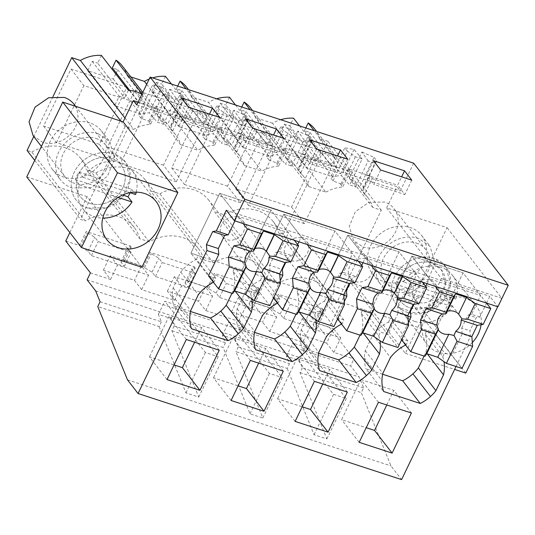 <?xml version="1.0" encoding="UTF-8"?>
<svg xmlns="http://www.w3.org/2000/svg" width="535" height="535" viewBox="0 0 535 535"><rect width="100%" height="100%" fill="white"/><g stroke="black" fill="none" stroke-linecap="round" stroke-linejoin="round"><path stroke-width="0.4" stroke-dasharray="2.67 2.01" d="M141.862 267.286L87.138 196.639L69.851 232.558M149.232 241.827L95.852 172.925L86.376 169.829L139.749 238.73L149.232 241.827A41.63 35.725 142.2 0 1 198.284 248.394L144.911 179.492A41.63 35.725 -37.8 0 1 150.422 190.754L203.802 259.656A41.63 35.725 142.2 0 0 198.284 248.394M203.802 259.656L213.278 262.752A41.63 35.725 142.2 0 1 262.337 269.319L208.958 200.418A41.63 35.725 -37.8 0 1 214.475 211.673L267.848 280.574A41.63 35.725 142.2 0 0 262.337 269.319M267.848 280.574L277.331 283.67L223.951 214.769L214.475 211.673M138.104 102.125L158.072 108.645L156.046 106.03L178.008 113.206L180.034 115.821L222.125 129.57L220.099 126.956L242.054 134.124L244.087 136.746L286.171 150.489L284.145 147.874L304.897 154.648L306.107 155.05L308.133 157.664L350.224 171.414L348.198 168.799L370.153 175.968L372.186 178.583L364.656 194.232A35.705 30.642 142.2 0 1 367.953 197.763A35.705 30.642 142.2 0 1 372.681 207.406L381.308 210.228L336.635 303.044L331.901 301.499A41.63 35.725 142.2 0 0 326.383 290.237A41.63 35.725 142.2 0 0 277.331 283.67M372.186 178.583L396.89 186.655L386.658 207.908L447.046 227.636L411.047 302.442L350.659 282.714L329.279 327.132L353.943 358.965L350.606 365.9L359.172 376.954L363.586 387.855L361.299 392.623L390.998 465.925L401.591 479.601M65.765 241.051L79.488 245.538L86.242 231.508L130.159 245.859L123.411 259.883L135.301 263.768L143.54 266.457L150.288 252.433L194.212 266.778L187.457 280.801L207.587 287.382L214.341 273.352L258.258 287.696L251.51 301.727L271.64 308.3L278.387 294.277L322.311 308.621L315.556 322.645L329.279 327.132M26.75 176.911L87.138 196.639M158.072 108.645L150.549 124.294A35.705 30.642 142.2 0 0 133.737 129.363L124.969 118.041M120.89 121.097L125.11 126.541L133.737 129.363M125.11 126.541L80.437 219.363L85.179 220.908L31.806 152.007L27.064 150.455M139.749 238.73A41.63 35.725 142.2 0 0 134.238 227.475A41.63 35.725 142.2 0 0 85.179 220.908M383.976 281.691A31.15 26.73 142.2 0 0 419.239 270.008A31.15 26.73 142.2 0 0 421.647 235.5A31.15 26.73 142.2 0 0 410.071 227.462A31.15 26.73 142.2 0 0 374.808 239.145A31.15 26.73 142.2 0 0 372.393 273.652A31.15 26.73 142.2 0 0 383.976 281.691M89.826 122.856A31.15 26.73 142.2 0 0 54.557 134.539A31.15 26.73 142.2 0 0 52.149 169.047A31.15 26.73 142.2 0 0 63.725 177.085A31.15 26.73 142.2 0 0 98.995 165.402A31.15 26.73 142.2 0 0 101.403 130.894A31.15 26.73 142.2 0 0 89.826 122.856M90.422 272.89L110.551 279.464L103.355 270.168L134.466 280.333L141.661 289.622L174.604 300.382L167.401 291.093L198.512 301.252L205.714 310.547L238.65 321.308L231.454 312.012L262.565 322.17L269.76 331.466L302.703 342.226L309.631 327.828L340.741 337.986L333.546 328.697L326.611 343.095L333.813 352.391L353.943 358.965M123.411 259.883L124.421 261.194L120.957 262.016L124.334 266.376L91.398 255.616L88.021 251.256L80.504 246.842L79.488 245.538M187.457 280.801L188.474 282.112L185.01 282.935L188.387 287.295L155.444 276.535L152.067 272.175L144.55 267.767L143.54 266.457M251.51 301.727L252.52 303.031L249.056 303.853L252.433 308.22L219.497 297.46L216.12 293.1L208.603 288.686L207.587 287.382M315.556 322.645L316.573 323.956L313.109 324.778L316.486 329.139L283.543 318.378L280.166 314.018L272.649 309.611L271.64 308.3M302.703 342.226L295.501 332.93L326.611 343.095M110.551 279.464L117.486 265.066L148.596 275.224L141.394 265.928L134.466 280.333M141.661 289.622L148.596 275.224M174.604 300.382L181.532 285.984L212.642 296.149L205.447 286.854L198.512 301.252M205.714 310.547L212.642 296.149M238.65 321.308L245.585 306.909L276.695 317.068L269.493 307.772L262.565 322.17M269.76 331.466L276.695 317.068M333.813 352.391L340.741 337.986M87.085 279.818L350.606 365.9M95.651 290.879L359.172 376.954M363.586 387.855L302.282 367.833L299.279 360.416L286.472 356.236L289.475 363.646L287.181 368.414L235.942 351.676L262.819 418.009L282.273 377.59L241.573 326.317L228.766 322.13L269.459 373.403L282.273 377.59M100.072 301.78L161.376 321.802L158.373 314.393L171.18 318.572L174.183 325.989L225.422 342.728L222.42 335.311L230.652 338L235.233 339.498L238.236 346.914L289.475 363.646M161.376 321.802L159.082 326.571L97.778 306.542M174.183 325.989L171.889 330.75L198.766 397.084L185.959 392.904L159.082 326.571M171.889 330.75L223.128 347.489L250.005 413.822L262.819 418.009M302.282 367.833L299.995 372.594L326.865 438.927L314.058 434.748L287.181 368.414M299.995 372.594L361.299 392.623M127.477 379.843L390.998 465.925M360.048 335.137L361.907 331.259A38.941 33.411 142.2 0 0 361.118 313.102L378.686 335.779L380.485 332.041L387.808 334.428L398.127 312.982L407.83 316.152M378.686 335.779A38.941 33.411 -37.8 0 1 379.944 340.721M341.531 324.103A38.941 33.411 -37.8 0 1 342.086 323.822L343.885 320.084L336.568 317.69L344.293 301.633M295.995 314.212L297.861 310.34A38.941 33.411 142.2 0 0 297.072 292.184L314.64 314.854L316.439 311.116L323.755 313.51L334.081 292.063L343.784 295.233M314.64 314.854A38.941 33.411 -37.8 0 1 315.891 319.803M277.484 303.178A38.941 33.411 -37.8 0 1 278.039 302.904L279.838 299.165L272.516 296.771L280.246 280.714M231.949 293.294L233.808 289.422A38.941 33.411 142.2 0 0 233.019 271.258L250.587 293.936L252.386 290.197L259.709 292.585L270.028 271.138L279.731 274.308M250.587 293.936A38.941 33.411 -37.8 0 1 251.845 298.878M213.432 282.259A38.941 33.411 -37.8 0 1 213.987 281.978L215.786 278.24L208.469 275.853L190.901 253.175L219.704 193.329L190.901 253.175L242.141 269.907L270.944 210.068L219.704 193.329L237.266 216.006L234.918 220.895M456.027 366.488L470.412 336.595L469.944 330.737L476.244 317.65L479.828 317.028L486.536 303.098M424.094 356.056L425.96 352.184A38.941 33.411 142.2 0 0 425.171 334.021L442.739 356.698L444.538 352.96L451.854 355.354L462.18 333.907L470.412 336.595M442.739 356.698A38.941 33.411 -37.8 0 1 443.99 361.647M405.583 345.021A38.941 33.411 -37.8 0 1 406.139 344.747L407.938 341.002L400.615 338.615L408.345 322.558M297.654 244.548L292.257 255.757L279.444 251.57L288.505 232.745L237.266 216.006M298.965 241.813L301.319 236.925L283.751 214.247L254.954 274.094L283.751 214.247L334.99 230.986L283.751 214.247L307.184 244.495M361.7 265.467L356.303 276.675L343.497 272.496L352.558 253.664L301.319 236.925M363.018 262.732L365.365 257.85L347.803 235.173L319 295.012L347.803 235.173L399.043 251.911L347.803 235.173L371.23 265.42M425.753 286.392L420.356 297.6L407.543 293.414L416.604 274.589L365.365 257.85M427.064 283.657L429.418 278.768L411.85 256.091L383.053 315.938L411.85 256.091L463.089 272.83L411.85 256.091L435.283 286.339M479.828 317.028L471.596 314.333L480.657 295.507L429.418 278.768M486.542 303.084L489.792 296.33L497.898 306.796M226.272 210.248L489.792 296.33M413.662 163.182L400.267 191.015L396.89 186.655M136.746 104.94L400.267 191.015M95.852 172.925A41.63 35.725 -37.8 0 1 144.911 179.492M213.278 262.752L159.905 193.851L150.422 190.754M159.905 193.851A41.63 35.725 -37.8 0 1 208.958 200.418M331.901 301.499L278.521 232.591L283.262 234.143L336.635 303.044M223.951 214.769A41.63 35.725 -37.8 0 1 273.01 221.336A41.63 35.725 -37.8 0 1 278.521 232.591M381.308 210.228L327.935 141.327L283.262 234.143M327.935 141.327L319.308 138.505L372.681 207.406M314.58 128.861A35.705 30.642 -37.8 0 1 319.308 138.505M299.546 125.906L320.572 153.05A35.705 30.642 -37.8 0 1 335.218 157.838L314.185 130.687M250.527 107.936A35.705 30.642 -37.8 0 1 255.255 117.586L308.628 186.488L319.087 189.905L325.889 192.125L272.516 123.224A35.705 30.642 -37.8 0 1 280.628 119.726M325.889 192.125A35.705 30.642 -37.8 0 1 342.694 187.056L340.668 184.441A35.705 30.642 -37.8 0 1 342.099 184.388L333.051 180.957L330.443 177.593L338.187 175.788L341.43 175.654L349.569 185.097A35.705 30.642 -37.8 0 1 355.601 187.069L349.302 178.229L352.826 180.576L359.721 187.156L362.329 190.52L361.633 190.768A35.705 30.642 -37.8 0 1 362.63 191.61L364.656 194.232M370.153 175.968L362.63 191.61M386.658 207.908L441.382 278.554L405.383 353.361L350.659 282.714M441.382 278.554L501.776 298.283L447.046 227.636M501.776 298.283L497.71 306.729M465.771 373.089L411.047 302.442M405.383 353.361L454.603 369.438M316.573 323.956L323.321 309.925L319.856 310.755L323.234 315.115L290.298 304.355L286.921 299.995L279.404 295.581L278.387 294.277M322.311 308.621L323.321 309.925M272.649 309.611L279.404 295.581M252.52 303.031L259.274 289.007L255.81 289.83L259.187 294.19L226.245 283.43L222.868 279.069L215.351 274.662L214.341 273.352M258.258 287.696L259.274 289.007M208.603 288.686L215.351 274.662M188.474 282.112L195.221 268.088L191.757 268.911L195.135 273.271L162.199 262.511L158.821 258.151L151.305 253.737L150.288 252.433M194.212 266.778L195.221 268.088M144.55 267.767L151.305 253.737M124.421 261.194L131.175 247.163L127.711 247.986L131.088 252.346L98.146 241.586L94.769 237.226L87.252 232.819L86.242 231.508M130.159 245.859L131.175 247.163M80.504 246.842L87.252 232.819M150.549 124.294L148.516 121.672A35.705 30.642 -37.8 0 1 149.947 121.619L140.899 118.195L138.297 114.831L146.042 113.025L149.285 112.892L157.417 122.334A35.705 30.642 -37.8 0 1 163.449 124.301L157.15 115.46L160.681 117.807L167.575 124.394L170.177 127.758L169.481 128.005A35.705 30.642 -37.8 0 1 170.478 128.848L172.504 131.463A35.705 30.642 -37.8 0 1 175.801 135.001A35.705 30.642 -37.8 0 1 180.529 144.644L127.156 75.743L130.834 76.94M156.046 106.03L148.516 121.672M122.428 66.093A35.705 30.642 -37.8 0 1 127.156 75.743M141.862 94.32A35.705 30.642 -37.8 0 1 143.066 95.069L142.096 93.826M52.958 96.654L33.765 136.539M34.721 160.346L80.437 219.363M31.806 152.007A41.63 35.725 -37.8 0 1 80.859 158.574A41.63 35.725 -37.8 0 1 86.376 169.829M392.416 292.598L411.241 292.27L427.686 280.908L434.968 263.187L430.087 246.408L418.517 238.363A31.15 26.73 142.2 0 0 383.247 250.046A31.15 26.73 142.2 0 0 380.84 284.553A31.15 26.73 142.2 0 0 392.416 292.598M98.273 133.757A31.15 26.73 142.2 0 0 63.003 145.44A31.15 26.73 142.2 0 0 60.595 179.947A31.15 26.73 142.2 0 0 72.171 187.992L90.99 187.665L107.441 176.303L114.724 158.581L109.842 141.802L98.273 133.757M231.454 312.012L238.383 297.614L269.493 307.772M238.383 297.614L245.585 306.909M167.401 291.093L174.336 276.689L205.447 286.854M174.336 276.689L181.532 285.984M103.355 270.168L110.284 255.77L141.394 265.928M110.284 255.77L117.486 265.066M88.021 251.256L94.769 237.226M91.398 255.616L98.146 241.586M124.334 266.376L131.088 252.346M120.957 262.016L127.711 247.986M152.067 272.175L158.821 258.151M155.444 276.535L162.199 262.511M188.387 287.295L195.135 273.271M185.01 282.935L191.757 268.911M216.12 293.1L222.868 279.069M219.497 297.46L226.245 283.43M252.433 308.22L259.187 294.19M249.056 303.853L255.81 289.83M280.166 314.018L286.921 299.995M283.543 318.378L290.298 304.355M316.486 329.139L323.234 315.115M313.109 324.778L319.856 310.755M295.501 332.93L302.435 318.532L333.546 328.697M302.435 318.532L309.631 327.828M299.279 360.416L305.625 347.235L292.812 343.049L333.512 394.328L346.319 398.508L305.625 347.235M286.472 356.236L292.812 343.049M314.058 434.748L333.512 394.328M238.236 346.914L235.942 351.676M235.233 339.498L241.573 326.317M222.42 335.311L228.766 322.13M225.422 342.728L223.128 347.489M250.005 413.822L269.459 373.403M198.766 397.084L218.22 356.664L177.526 305.391L164.713 301.205L205.413 352.485L218.22 356.664M171.18 318.572L177.526 305.391M158.373 314.393L164.713 301.205M185.959 392.904L205.413 352.485M326.865 438.927L346.319 398.508M398.127 312.982L397.659 307.13L409.964 311.149M416.604 274.589L399.043 251.911L370.24 311.751L399.043 251.911L422.469 282.152M387.808 334.428L370.24 311.751L362.924 309.364L380.485 332.041M397.659 307.13L403.958 294.036L416.772 298.222L420.356 297.6M407.543 293.414L403.958 294.036M361.118 313.102L362.924 309.364M361.907 331.259L363.178 332.904M318.599 353.314L302.021 347.897L319.589 370.574M342.086 323.822L324.518 301.145A38.941 33.411 142.2 0 0 308.842 313.925L301.232 329.741A38.941 33.411 142.2 0 0 300.329 337.07A38.948 33.424 142.2 0 0 302.021 347.897M301.232 329.741L318.8 352.418M308.842 313.925L326.41 336.602M343.885 320.084L326.323 297.406L319 295.012L370.24 311.751L397.94 347.509M324.518 301.145L326.323 297.406M336.568 317.69L337.558 318.974M356.303 276.675L352.719 277.297L349.783 283.41M334.081 292.063L333.613 286.205L345.918 290.224M352.558 253.664L334.99 230.986L306.194 290.833L334.99 230.986L358.423 261.234M323.755 313.51L306.194 290.833L298.871 288.439L316.439 311.116M333.613 286.205L339.912 273.117L352.719 277.297M343.497 272.496L339.912 273.117M297.072 292.184L298.871 288.439M297.861 310.34L299.132 311.979M254.553 332.395L237.968 326.979L255.536 349.656M278.039 302.904L260.471 280.226A38.941 33.411 142.2 0 0 244.789 293.006L237.179 308.815A38.941 33.411 142.2 0 0 236.283 316.145A38.948 33.424 142.2 0 0 237.968 326.979M237.179 308.815L254.747 331.493M244.789 293.006L262.357 315.683M279.838 299.165L262.27 276.488L254.954 274.094L306.194 290.833L333.893 326.591M260.471 280.226L262.27 276.488M272.516 296.771L273.505 298.048M292.257 255.757L288.673 256.379L285.73 262.484M270.028 271.138L269.56 265.286L281.865 269.306M288.505 232.745L270.944 210.068L219.704 193.329L243.131 223.576M259.709 292.585L242.141 269.907L270.944 210.068L294.37 240.315M269.56 265.286L275.859 252.192L288.673 256.379M279.444 251.57L275.859 252.192M252.386 290.197L234.818 267.52L242.141 269.907L269.841 305.672M233.019 271.258L234.818 267.52M233.808 289.422L235.079 291.06M190.5 311.47L173.922 306.06L191.49 328.731M213.987 281.978L196.419 259.301A38.941 33.411 142.2 0 0 180.743 272.081L173.133 287.897A38.941 33.411 142.2 0 0 172.23 295.226A38.948 33.424 142.2 0 0 173.922 306.06M173.133 287.897L190.694 310.574M180.743 272.081L198.304 294.758M215.786 278.24L198.224 255.563L190.901 253.175L208.469 275.853M196.419 259.301L198.224 255.563M462.18 333.907L461.712 328.049L469.944 330.737M480.657 295.507L463.089 272.83L434.293 332.676L463.089 272.83L486.522 303.077M451.854 355.354L434.293 332.676L426.97 330.282L444.538 352.96M461.712 328.049L468.011 314.961L476.244 317.65M471.596 314.333L468.011 314.961M425.171 334.021L426.97 330.282M425.96 352.184L427.231 353.822M382.652 374.239L366.067 368.822L383.635 391.5M406.139 344.747L388.57 322.07A38.941 33.411 142.2 0 0 372.888 334.85L365.278 350.659A38.941 33.411 142.2 0 0 364.382 357.989A38.948 33.424 142.2 0 0 366.067 368.822M365.278 350.659L382.846 373.336M372.888 334.85L390.456 357.527M407.938 341.002L390.369 318.325L383.053 315.938L434.293 332.676L461.993 368.434M388.57 322.07L390.369 318.325M400.615 338.615L401.611 339.892M413.829 304.328L416.772 298.222M219.25 350.244L201.688 327.567L194.64 342.206M167.02 379.569L149.459 356.892L174.069 364.93M186.314 339.484L168.746 316.807L149.459 356.892M168.746 316.807L201.688 327.567M295.119 421.406L277.558 398.729L302.168 406.774M314.413 381.328L296.845 358.651L277.558 398.729M347.349 392.088L329.787 369.411L322.739 384.05M296.845 358.651L329.787 369.411M283.303 371.17L265.734 348.492L258.693 363.131M231.073 400.488L213.505 377.81L238.115 385.849M250.36 360.409L232.799 337.732L213.505 377.81M232.799 337.732L265.734 348.492M378.459 402.253L360.898 379.576L341.604 419.654L366.214 427.692M359.172 442.331L341.604 419.654M411.402 413.013L393.834 390.336L386.792 404.975M360.898 379.576L393.834 390.336M181.285 97.898L174.357 112.296L181.586 121.626L188.514 107.227M209.499 114.082L205.467 122.455L174.357 112.296M219.624 117.392L212.696 131.791L205.467 122.455M212.696 131.791L181.586 121.626M283.677 138.311L276.742 152.709L269.52 143.38L273.546 135.001M252.567 128.146L245.639 142.551L276.742 152.709M245.338 118.817L238.409 133.215L245.639 142.551M238.409 133.215L269.52 143.38M347.723 159.229L340.795 173.634L333.566 164.298L337.598 155.926M316.613 149.071L309.685 163.469L340.795 173.634M309.384 139.735L302.456 154.14L309.685 163.469M302.456 154.14L333.566 164.298M411.776 180.155L404.848 194.553L397.619 185.224L401.645 176.844M380.666 169.99L373.738 184.394L404.848 194.553M373.437 160.66L366.508 175.059L373.738 184.394M366.508 175.059L397.619 185.224M308.628 186.488A35.705 30.642 142.2 0 0 303.907 176.844A35.705 30.642 142.2 0 0 300.603 173.307L298.577 170.692L306.107 155.05M308.133 157.664L300.603 173.307M350.224 171.414L342.694 187.056M298.082 138.07L290.003 128.52L280.735 126.882L283.336 130.246L291.328 135.863L298.082 138.07L285.516 164.178A35.705 30.642 -37.8 0 1 291.548 166.144L304.114 140.036L310.868 142.243L297.58 169.842A35.705 30.642 -37.8 0 1 298.577 170.692M291.328 135.863L278.046 163.463A35.705 30.642 -37.8 0 0 276.615 163.516L284.145 147.874M286.171 150.489L278.648 166.138L276.615 163.516M278.648 166.138A35.705 30.642 142.2 0 0 261.836 171.207L208.463 102.299A35.705 30.642 -37.8 0 1 216.575 98.801M244.087 136.746L236.557 152.388L239.854 155.919L244.582 165.569L261.836 171.207M236.557 152.388L234.531 149.767L242.054 134.124M234.036 117.145L225.951 107.595L216.682 105.957L219.29 109.321L227.281 114.938L234.036 117.145L221.47 143.253A35.705 30.642 -37.8 0 1 227.502 145.226L240.061 119.118L246.816 121.325L233.534 148.924A35.705 30.642 -37.8 0 1 234.531 149.767M227.281 114.938L214 142.544A35.705 30.642 -37.8 0 0 212.569 142.598L220.099 126.956M222.125 129.57L214.595 145.212L212.569 142.598M214.595 145.212A35.705 30.642 142.2 0 0 197.789 150.281L180.529 144.644M180.034 115.821L172.504 131.463M178.008 113.206L170.478 128.848M163.449 124.301L176.015 98.193L182.769 100.399L169.481 128.005M140.899 118.195L155.237 88.402L163.228 94.02L169.983 96.226L157.417 122.334M163.228 94.02L149.947 121.619M355.601 187.069L368.16 160.961L374.915 163.168L361.633 190.768M333.051 180.957L347.389 151.164L355.38 156.782L362.135 158.989L349.569 185.097M355.38 156.782L342.099 184.388M348.198 168.799L340.668 184.441M87.707 208.048L106.532 207.72L122.976 196.365L130.259 178.636L125.377 161.858L113.808 153.819A31.15 26.73 142.2 0 0 78.538 165.502A31.15 26.73 142.2 0 0 76.13 200.01A31.15 26.73 142.2 0 0 87.707 208.048A31.15 26.73 142.2 0 0 122.976 196.365A31.15 26.73 142.2 0 0 125.384 161.858A31.15 26.73 142.2 0 0 113.808 153.819A31.15 26.73 142.2 0 0 78.538 165.502A31.15 26.73 142.2 0 0 76.13 200.01A31.15 26.73 142.2 0 0 87.707 208.048M272.516 123.224L255.255 117.586M305.786 127.945L304.468 130.674L309.959 132.466L305.458 141.822L279.838 133.449L284.339 124.1L289.83 125.892L293.548 118.168M101.403 55.399L97.684 63.13L124.708 98.019L119.218 96.226L114.717 105.576L140.337 113.942L144.838 104.593L139.347 102.8L143.066 95.069M115.767 73.95L113.313 79.053L87.693 70.687L92.194 61.338L97.684 63.13M116.242 72.967L117.814 69.704L112.323 67.912M149.205 79.06A35.705 30.642 -37.8 0 1 152.529 77.883M165.449 76.324L161.73 84.049L188.755 118.937L183.264 117.145L178.764 126.494L204.383 134.867L208.884 125.511L203.394 123.719L207.112 115.995L186.086 88.843M177.687 86.102L176.369 88.83L181.86 90.629L177.359 99.978L151.739 91.605L156.24 82.256L161.73 84.049M186.481 87.018A35.705 30.642 -37.8 0 1 191.209 96.661L208.463 102.299M229.502 97.243L225.783 104.974L252.808 139.862L247.317 138.07L242.816 147.419L268.436 155.785L272.937 146.436L267.447 144.644L271.165 136.913L250.133 109.762M241.733 107.02L240.422 109.755L245.913 111.547L241.412 120.897L215.792 112.531L220.293 103.181L225.783 104.974M126.835 87.258L71.021 69.028L43.569 126.066L99.383 144.296L126.835 87.258L139.668 103.83L112.216 160.868L99.383 144.296M263.166 131.791L235.714 188.828L291.528 207.065L318.98 150.021L263.166 131.791L276.007 148.362L331.82 166.599L318.98 150.021M227.482 186.14L171.668 167.91L199.12 110.872L254.934 129.102L267.767 145.674L240.322 202.712L227.482 186.14L254.934 129.102M163.429 165.221L107.615 146.991L135.067 89.947L190.881 108.184L203.721 124.755L176.269 181.793L163.429 165.221L190.881 108.184M304.468 130.674L331.493 165.562L335.218 157.838M320.572 153.05L316.854 160.781L311.363 158.989L306.863 168.338L332.482 176.71L336.983 167.355L331.493 165.562M289.83 125.892L316.854 160.781M347.389 151.164L344.781 147.8L330.443 177.593M362.135 158.989L354.05 149.439L344.781 147.8M354.05 149.439L341.43 175.654M368.16 160.961L361.914 152.014L349.302 178.229M361.914 152.014L374.059 157.364L359.721 187.156M374.059 157.364L376.667 160.727L362.329 190.52M376.667 160.727L374.915 163.168M481.072 324.698A31.15 26.73 142.2 0 0 476.377 306.147A31.15 26.73 142.2 0 0 464.801 298.109A31.15 26.73 142.2 0 0 429.531 309.792A31.15 26.73 142.2 0 0 427.124 344.299A31.15 26.73 142.2 0 0 438.7 352.344A31.15 26.73 142.2 0 0 472.318 342.54M146.677 84.303L197.789 150.281M129.744 90.402L139.347 102.8M128.427 90.288L124.708 98.019M155.237 88.402L152.636 85.038L138.297 114.831M169.983 96.226L161.904 86.677L152.636 85.038M161.904 86.677L149.285 112.892M176.015 98.193L169.769 89.245L157.15 115.46M169.769 89.245L181.913 94.601L167.575 124.394M181.913 94.601L184.515 97.965L170.177 127.758M184.515 97.965L182.769 100.399M416.27 243.037A25.78 22.122 -37.8 0 1 425.847 249.691A25.78 22.122 -37.8 0 1 423.854 278.253A25.78 22.122 -37.8 0 1 394.669 287.924A25.78 22.122 -37.8 0 1 385.086 281.27A25.78 22.122 -37.8 0 1 387.079 252.707A25.78 22.122 -37.8 0 1 416.27 243.037M96.019 138.431A25.78 22.122 -37.8 0 1 105.602 145.085A25.78 22.122 -37.8 0 1 103.609 173.641A25.78 22.122 -37.8 0 1 74.418 183.311A25.78 22.122 -37.8 0 1 64.842 176.657A25.78 22.122 -37.8 0 1 66.835 148.101A25.78 22.122 -37.8 0 1 96.019 138.431M235.494 104.98L256.526 132.132A35.705 30.642 -37.8 0 1 271.165 136.913M283.336 130.246L268.998 160.032L278.046 163.463M268.998 160.032L266.397 156.675L274.141 154.869L277.384 154.735L285.516 164.178M304.114 140.036L297.868 131.088L310.012 136.445L312.614 139.809L298.276 169.595L295.674 166.238L288.78 159.651L285.249 157.303L291.548 166.144M298.276 169.595L297.58 169.842M312.614 139.809L310.868 142.243M297.868 131.088L285.249 157.303M290.003 128.52L277.384 154.735M244.582 165.569L191.209 96.661M171.447 84.062L192.473 111.213A35.705 30.642 -37.8 0 1 207.112 115.995M219.29 109.321L204.952 139.113L214 142.544M204.952 139.113L202.344 135.75L210.088 133.951L213.331 133.817L221.47 143.253M240.061 119.118L233.815 110.17L245.96 115.52L248.568 118.884L234.23 148.676L231.622 145.313L224.727 138.732L221.202 136.385L227.502 145.226M234.23 148.676L233.534 148.924M248.568 118.884L246.816 121.325M233.815 110.17L221.202 136.385M225.951 107.595L213.331 133.817M89.96 203.374A25.78 22.122 142.2 0 0 119.151 193.703A25.78 22.122 142.2 0 0 121.137 165.148A25.78 22.122 142.2 0 0 111.561 158.494A25.78 22.122 142.2 0 0 82.37 168.164A25.78 22.122 142.2 0 0 80.377 196.72A25.78 22.122 142.2 0 0 89.96 203.374A25.78 22.122 142.2 0 0 119.151 193.703A25.78 22.122 142.2 0 0 121.137 165.148A25.78 22.122 142.2 0 0 111.561 158.494A25.78 22.122 142.2 0 0 82.37 168.164A25.78 22.122 142.2 0 0 80.377 196.72A25.78 22.122 142.2 0 0 89.96 203.374M284.339 124.1L311.363 158.989M279.838 133.449L306.863 168.338M305.458 141.822L332.482 176.71M309.959 132.466L336.983 167.355M92.194 61.338L119.218 96.226M87.693 70.687L114.717 105.576M113.313 79.053L140.337 113.942M117.814 69.704L144.838 104.593M192.473 111.213L188.755 118.937M156.24 82.256L183.264 117.145M151.739 91.605L178.764 126.494M177.359 99.978L204.383 134.867M181.86 90.629L208.884 125.511M176.369 88.83L203.394 123.719M256.526 132.132L252.808 139.862M220.293 103.181L247.317 138.07M215.792 112.531L242.816 147.419M241.412 120.897L268.436 155.785M245.913 111.547L272.937 146.436M240.422 109.755L267.447 144.644M43.569 126.066L56.402 142.638L112.216 160.868M71.021 69.028L83.855 85.6L139.668 103.83M56.402 142.638L83.855 85.6M291.528 207.065L304.368 223.637L331.82 166.599M235.714 188.828L248.554 205.4L276.007 148.362M304.368 223.637L248.554 205.4M171.668 167.91L184.501 184.481L211.954 127.444L267.767 145.674M199.12 110.872L211.954 127.444M184.501 184.481L240.322 202.712M107.615 146.991L120.455 163.563L147.907 106.518L203.721 124.755M135.067 89.947L147.907 106.518M120.455 163.563L176.269 181.793M407.958 312.654L426.783 312.333L443.227 300.971L450.51 283.249L445.628 266.463L434.059 258.425A31.15 26.73 142.2 0 0 398.789 270.108A31.15 26.73 142.2 0 0 396.382 304.616A31.15 26.73 142.2 0 0 407.958 312.654A31.15 26.73 142.2 0 0 443.227 300.971A31.15 26.73 142.2 0 0 445.635 266.463A31.15 26.73 142.2 0 0 434.059 258.425A31.15 26.73 142.2 0 0 398.789 270.108A31.15 26.73 142.2 0 0 396.382 304.616A31.15 26.73 142.2 0 0 407.958 312.654M410.205 307.979L425.786 307.712L439.395 298.309L445.421 283.644L441.382 269.754L431.805 263.1A25.78 22.122 142.2 0 0 402.621 272.77A25.78 22.122 142.2 0 0 400.628 301.325A25.78 22.122 142.2 0 0 410.205 307.979A25.78 22.122 142.2 0 0 439.395 298.309A25.78 22.122 142.2 0 0 441.388 269.754A25.78 22.122 142.2 0 0 431.805 263.1A25.78 22.122 142.2 0 0 402.621 272.77A25.78 22.122 142.2 0 0 400.628 301.325A25.78 22.122 142.2 0 0 410.205 307.979M280.735 126.882L266.397 156.675M310.012 136.445L295.674 166.238M216.682 105.957L202.344 135.75M245.96 115.52L231.622 145.313M130.172 192.727A31.15 26.73 142.2 0 0 131.543 189.263L78.979 172.096A31.15 26.73 142.2 0 0 75.381 179.579L79.434 184.809A31.15 26.73 142.2 0 0 82.892 208.73A31.15 26.73 142.2 0 0 94.468 216.769A31.15 26.73 142.2 0 0 102.747 218.12M136.271 192.152A31.15 26.73 142.2 0 0 132.145 170.578A31.15 26.73 142.2 0 0 120.569 162.54C105.589 158.955 93.077 163.891 83.032 177.332L78.979 172.096M131.543 189.263L135.596 194.499M33.09 135.663L42.666 142.323A25.78 22.122 142.2 0 0 71.857 132.653A25.78 22.122 142.2 0 0 73.85 104.091M79.434 184.809L118.075 197.435M130.072 192.694L83.032 177.332M75.381 179.579L122.635 195.014M414.712 321.381A31.15 26.73 142.2 0 0 452.242 306.588L448.19 301.352A31.15 26.73 142.2 0 0 451.794 293.875L455.847 299.105A31.15 26.73 142.2 0 0 452.389 275.184A31.15 26.73 142.2 0 0 440.813 267.146C425.84 263.561 413.328 268.496 403.283 281.938L399.23 276.702A31.15 26.73 142.2 0 0 395.632 284.185L399.685 289.415A31.15 26.73 142.2 0 0 403.136 313.336A31.15 26.73 142.2 0 0 414.712 321.381M362.917 246.929A25.78 22.122 142.2 0 0 392.101 237.259A25.78 22.122 142.2 0 0 394.094 208.697A25.78 22.122 142.2 0 0 384.518 202.043L368.936 202.317L355.327 211.713L349.302 226.385L353.341 240.268L362.917 246.929M399.685 289.415L452.242 306.588M455.847 299.105L403.283 281.938M451.794 293.875L399.23 276.702M395.632 284.185L448.19 301.352M243.432 232.029A12.887 11.061 142.2 0 0 242.643 220.547A12.887 11.061 142.2 0 0 231.662 216.922A12.887 11.061 142.2 0 0 221.47 224.854A12.887 11.061 142.2 0 0 222.259 236.336A12.887 11.061 142.2 0 0 233.247 239.954A12.887 11.061 142.2 0 0 243.432 232.029M307.485 252.948A12.887 11.061 142.2 0 0 306.689 241.466A12.887 11.061 142.2 0 0 295.708 237.848A12.887 11.061 142.2 0 0 285.523 245.772A12.887 11.061 142.2 0 0 286.312 257.255A12.887 11.061 142.2 0 0 297.293 260.879A12.887 11.061 142.2 0 0 307.485 252.948M371.531 273.866A12.887 11.061 142.2 0 0 370.742 262.391A12.887 11.061 142.2 0 0 359.761 258.766A12.887 11.061 142.2 0 0 349.569 266.697A12.887 11.061 142.2 0 0 350.358 278.18A12.887 11.061 142.2 0 0 361.346 281.798A12.887 11.061 142.2 0 0 371.531 273.866M435.584 294.792A12.887 11.061 142.2 0 0 434.794 283.309A12.887 11.061 142.2 0 0 423.807 279.691A12.887 11.061 142.2 0 0 413.622 287.616A12.887 11.061 142.2 0 0 414.411 299.098A12.887 11.061 142.2 0 0 425.392 302.716A12.887 11.061 142.2 0 0 435.584 294.792M300.329 337.07L317.897 359.747M236.283 316.145L253.844 338.822M172.23 295.226L189.798 317.904M364.382 357.989L381.943 380.666M326.383 290.237L273.01 221.336M367.953 197.763L316.606 131.476M175.801 135.001L142.791 92.381M134.238 227.475L80.859 158.574M421.647 235.5L430.093 246.401M372.393 273.652L380.84 284.553M52.149 169.047L60.595 179.947M101.403 130.894L109.849 141.795M132.145 170.578L156.126 201.541M82.892 208.73L106.873 239.693M303.907 176.844L252.56 110.558M239.854 155.919L188.507 89.633M452.389 275.184L476.377 306.147M403.136 313.336L427.124 344.299M425.847 249.691L394.094 208.697M385.086 281.27L353.334 240.275M105.602 145.085L75.549 106.284M64.842 176.657L41.422 146.429M242.643 220.547L267.42 252.533M222.259 236.336L246.582 267.734M306.689 241.466L331.473 273.459M286.312 257.255L310.634 288.653M370.742 262.391L395.519 294.377M350.358 278.18L374.681 309.578M434.794 283.309L459.572 315.302M414.411 299.098L438.733 330.496"/><path stroke-width="0.8" d="M69.851 232.558L65.765 241.051L90.422 272.89L87.085 279.818L95.651 290.879L100.072 301.78L97.778 306.542L127.477 379.843L138.07 393.519L206.891 250.52L206.43 244.662L212.729 231.568L216.314 230.946L226.272 210.248L234.383 220.714L244.729 199.207L508.25 285.289L497.898 306.796L234.383 220.714M177.867 192.48L117.479 172.751L81.474 247.558L141.862 267.286L177.867 192.48L123.144 121.833L133.369 100.58L136.746 104.94L150.148 77.1L244.729 199.207M117.479 172.751L62.749 102.105L26.75 176.911L81.474 247.558M62.749 102.105L123.144 121.833M133.369 100.58L138.104 102.125M138.07 393.519L401.591 479.601L456.027 366.488M379.944 340.721A38.941 33.411 -37.8 0 1 379.476 353.936L371.865 369.752A38.941 33.411 -37.8 0 1 366.428 375.597A38.948 33.424 -37.8 0 1 356.183 382.532L319.589 370.574A38.948 33.424 -37.8 0 1 317.897 359.747A38.941 33.411 -37.8 0 1 318.8 352.418L326.41 336.602A38.941 33.411 -37.8 0 1 341.531 324.103M344.293 301.633L346.887 296.243L346.419 290.391L349.783 283.41M343.784 295.233L346.887 296.243M315.891 319.803A38.941 33.411 -37.8 0 1 315.429 333.017L307.819 348.833A38.941 33.411 -37.8 0 1 302.375 354.678A38.948 33.424 -37.8 0 1 292.137 361.613L255.536 349.656A38.948 33.424 -37.8 0 1 253.844 338.822A38.941 33.411 -37.8 0 1 254.747 331.493L262.357 315.683A38.941 33.411 -37.8 0 1 277.484 303.178M280.246 280.714L282.841 275.324L282.373 269.466L285.73 262.484M279.731 274.308L282.841 275.324M251.845 298.878A38.941 33.411 -37.8 0 1 251.376 312.099L243.766 327.908A38.941 33.411 -37.8 0 1 238.329 333.753A38.948 33.424 -37.8 0 1 228.084 340.688L191.49 328.731A38.948 33.424 -37.8 0 1 189.798 317.904A38.941 33.411 -37.8 0 1 190.694 310.574L198.304 294.758A38.941 33.411 -37.8 0 1 213.432 282.259M239.834 244.823L253.944 249.43L261.521 233.701L247.404 229.087L239.834 244.823L233.855 245.859L228.452 257.081L229.234 266.838L218.601 288.933L208.469 275.853L218.788 254.406L218.32 248.548L224.62 235.453L212.729 231.568M206.891 250.52L218.788 254.406M443.99 361.647A38.941 33.411 -37.8 0 1 443.528 374.861L435.918 390.67A38.941 33.411 -37.8 0 1 430.474 396.515A38.948 33.424 -37.8 0 1 420.236 403.45L383.635 391.5A38.948 33.424 -37.8 0 1 381.943 380.666A38.941 33.411 -37.8 0 1 382.846 373.336L390.456 357.527A38.941 33.411 -37.8 0 1 405.583 345.021M408.345 322.558L410.94 317.168L410.472 311.31L413.829 304.328M407.83 316.152L410.94 317.168M199.963 390.323L167.02 379.569L186.314 339.484L219.25 350.244L199.963 390.323L182.395 367.645L194.64 342.206M328.062 432.166L347.349 392.088L314.413 381.328L295.119 421.406L328.062 432.166L310.494 409.489L302.168 406.774M264.016 411.248L231.073 400.488L250.36 360.409L283.303 371.17L264.016 411.248L246.448 388.57L258.693 363.131M392.115 453.091L411.402 413.013L378.459 402.253L359.172 442.331L392.115 453.091L374.547 430.414L386.792 404.975M206.43 244.662L218.32 248.548M216.314 230.946L228.204 234.832L224.62 235.453M228.204 234.832L234.918 220.895M297.654 244.548L298.965 241.813M361.7 265.467L363.018 262.732M425.753 286.392L427.064 283.657M150.148 77.1L413.662 163.182L508.25 285.289M212.395 108.057L181.285 97.898L188.514 107.227L219.624 117.392L212.395 108.057L209.499 114.082M276.448 128.982L245.338 118.817L252.567 128.146L283.677 138.311L276.448 128.982L273.546 135.001M340.494 149.9L309.384 139.735L316.613 149.071L347.723 159.229L340.494 149.9L337.598 155.926M404.547 170.819L373.437 160.66L380.666 169.99L411.776 180.155L404.547 170.819L401.645 176.844M118.449 247.732A31.15 26.73 142.2 0 0 153.719 236.049A31.15 26.73 142.2 0 0 156.126 201.541A31.15 26.73 142.2 0 0 144.55 193.503A31.15 26.73 142.2 0 0 109.28 205.186A31.15 26.73 142.2 0 0 106.873 239.693A31.15 26.73 142.2 0 0 118.449 247.732M314.185 130.687L308.187 122.95A35.705 30.642 -37.8 0 1 314.58 128.861L316.606 131.476M299.546 125.906L293.548 118.168A35.705 30.642 -37.8 0 0 280.628 119.726M497.71 306.729L465.771 373.089L454.603 369.438M142.096 93.826L116.041 60.181A35.705 30.642 -37.8 0 1 122.428 66.093L142.791 92.381M124.969 118.041L80.364 60.455A35.705 30.642 -37.8 0 1 101.403 55.399L128.427 90.288A35.705 30.642 -37.8 0 1 141.862 94.32M120.89 121.097L71.737 57.64L80.364 60.455M71.737 57.64L52.958 96.654M33.765 136.539L27.064 150.455L34.721 160.346M409.964 311.149L410.472 311.31M363.178 332.904L379.476 353.936M356.183 382.532L338.622 359.854A38.948 33.424 142.2 0 0 348.86 352.919A38.941 33.411 142.2 0 0 354.297 347.075L371.865 369.752M354.297 347.075L360.048 335.137M338.622 359.854L318.599 353.314M345.918 290.224L346.419 290.391M299.132 311.979L315.429 333.017M292.137 361.613L274.569 338.936A38.948 33.424 142.2 0 0 284.807 332.001A38.941 33.411 142.2 0 0 290.251 326.156L307.819 348.833M290.251 326.156L295.995 314.212M274.569 338.936L254.553 332.395M281.865 269.306L282.373 269.466M235.079 291.06L251.376 312.099M228.084 340.688L210.522 318.011A38.948 33.424 142.2 0 0 220.761 311.076A38.941 33.411 142.2 0 0 226.198 305.231L243.766 327.908M226.198 305.231L231.949 293.294M210.522 318.011L190.5 311.47M427.231 353.822L443.528 374.861M420.236 403.45L402.668 380.773A38.948 33.424 142.2 0 0 412.906 373.845A38.941 33.411 142.2 0 0 418.35 367.993L435.918 390.67M418.35 367.993L424.094 356.056M402.668 380.773L382.652 374.239M174.069 364.93L182.395 367.645M322.739 384.05L310.494 409.489M238.115 385.849L246.448 388.57M366.214 427.692L374.547 430.414M308.187 122.95L305.786 127.945M115.767 73.95L116.242 72.967M129.744 90.402L112.323 67.912L116.041 60.181M130.834 76.94L144.417 81.38A35.705 30.642 -37.8 0 1 149.205 79.06M152.529 77.883A35.705 30.642 -37.8 0 1 165.449 76.324L171.447 84.062M177.687 86.102L180.088 81.106A35.705 30.642 -37.8 0 1 186.481 87.018L188.507 89.633M216.575 98.801A35.705 30.642 -37.8 0 1 229.502 97.243L235.494 104.98M241.733 107.02L244.141 102.024A35.705 30.642 -37.8 0 1 250.527 107.936L252.56 110.558M472.318 342.54A31.15 26.73 142.2 0 0 481.072 324.698M144.417 81.38L146.677 84.303M250.133 109.762L244.141 102.024M186.086 88.843L180.088 81.106M102.747 218.12A31.15 26.73 142.2 0 0 131.998 201.983L127.945 196.746A31.15 26.73 142.2 0 0 130.172 192.727M130.072 192.694L135.596 194.499A31.15 26.73 142.2 0 0 136.271 192.152M75.549 106.284L73.85 104.091A25.78 22.122 142.2 0 0 64.267 97.437L48.692 97.711L35.076 107.107L29.05 121.779L33.09 135.663M118.075 197.435L131.998 201.983M122.635 195.014L127.945 196.746M261.521 233.701L263.421 231.066L274.401 234.651L283.062 240.737L298.644 245.826L294.37 240.315M247.404 229.087L243.131 223.576M253.944 249.43L253.503 251.203L255.001 248.561L263.421 231.066M283.062 240.737L275.492 256.472L269.841 256.125L266.397 251.283L274.401 234.651M266.397 251.283A12.887 11.061 142.2 0 0 255.001 248.561M275.492 256.472L291.073 261.561L298.644 245.826M291.073 261.561L285.095 262.598L279.691 273.82L280.474 283.577L269.841 305.672L254.265 300.583L264.892 278.488L280.474 283.577M233.855 245.859L249.965 251.122A12.887 11.061 142.2 0 0 245.792 256.252L244.569 262.344L246.234 266.303L246.1 267.052A12.887 11.061 142.2 0 0 246.582 267.734A12.887 11.061 142.2 0 0 256.666 271.506L261.849 272.723L264.892 278.488M253.503 251.203L249.965 251.122M269.841 256.125L268.985 257.335L285.095 262.598M261.849 272.723L263.581 268.557A12.887 11.061 142.2 0 0 267.754 263.427A12.887 11.061 142.2 0 0 268.985 257.335M263.581 268.557L279.691 273.82M254.265 300.583L245.605 294.497L256.666 271.506M218.601 288.933L232.718 293.541L234.624 290.906L245.605 294.497M228.452 257.081L244.569 262.344M229.234 266.838L243.351 271.452L246.234 266.303M232.718 293.541L243.351 271.452M234.624 290.906L246.1 267.052M325.568 254.62L311.45 250.012L303.88 265.741L317.997 270.356L325.568 254.62L327.474 251.985L338.454 255.57L347.115 261.662L362.69 266.744L358.423 261.234M311.45 250.012L307.184 244.495M317.997 270.356L317.549 272.121L319.054 269.486L327.474 251.985M347.115 261.662L339.538 277.391L333.893 277.05L330.449 272.201L338.454 255.57M330.449 272.201A12.887 11.061 142.2 0 0 319.054 269.486M339.538 277.391L355.12 282.48L362.69 266.744M355.12 282.48L349.141 283.517L343.744 294.738L344.527 304.502L333.893 326.591L318.312 321.502L328.945 299.413L344.527 304.502M303.88 265.741L297.901 266.784L292.505 277.999L293.287 287.763L282.654 309.852L273.505 298.048M297.901 266.784L314.018 272.048A12.887 11.061 142.2 0 0 309.845 277.177L308.615 283.262L310.28 287.228L310.153 287.97A12.887 11.061 142.2 0 0 310.634 288.653A12.887 11.061 142.2 0 0 320.712 292.424L325.902 293.648L328.945 299.413M317.549 272.121L314.018 272.048M333.893 277.05L333.031 278.253L349.141 283.517M325.902 293.648L327.634 289.475A12.887 11.061 142.2 0 0 331.807 284.346A12.887 11.061 142.2 0 0 333.031 278.253M327.634 289.475L343.744 294.738M318.312 321.502L309.651 315.416L320.712 292.424M282.654 309.852L296.764 314.466L298.67 311.831L309.651 315.416M292.505 277.999L308.615 283.262M293.287 287.763L307.398 292.371L310.28 287.228M296.764 314.466L307.398 292.371M298.67 311.831L310.153 287.97M389.62 275.545L375.503 270.931L367.933 286.666L382.043 291.274L389.62 275.545L391.52 272.91L402.501 276.495L411.161 282.58L426.743 287.669L422.469 282.152M375.503 270.931L371.23 265.42M382.043 291.274L381.602 293.046L383.1 290.405L391.52 272.91M411.161 282.58L403.591 298.316L397.94 297.968L394.496 293.126L402.501 276.495M394.496 293.126A12.887 11.061 142.2 0 0 383.1 290.405M403.591 298.316L419.172 303.405L426.743 287.669M419.172 303.405L413.194 304.442L407.79 315.663L408.573 325.42L397.94 347.509L382.364 342.427L392.991 320.331L408.573 325.42M367.933 286.666L361.954 287.703L356.551 298.925L357.333 308.682L346.7 330.777L337.558 318.974M361.954 287.703L378.064 292.966A12.887 11.061 142.2 0 0 373.891 298.095L372.668 304.188L374.333 308.147L374.199 308.896A12.887 11.061 142.2 0 0 374.681 309.578A12.887 11.061 142.2 0 0 384.765 313.349L389.948 314.567L392.991 320.331M381.602 293.046L378.064 292.966M397.94 297.968L397.084 299.179L413.194 304.442M389.948 314.567L391.68 310.4A12.887 11.061 142.2 0 0 395.853 305.271A12.887 11.061 142.2 0 0 397.084 299.179M391.68 310.4L407.79 315.663M382.364 342.427L373.704 336.334L384.765 313.349M346.7 330.777L360.817 335.385L362.723 332.75L373.704 336.334M356.551 298.925L372.668 304.188M357.333 308.682L371.451 313.296L374.333 308.147M360.817 335.385L371.451 313.296M362.723 332.75L374.199 308.896M453.667 296.464L439.549 291.856L431.979 307.585L446.096 312.199L453.667 296.464L455.573 293.829L466.553 297.413L475.214 303.499L490.789 308.588L486.522 303.077M439.549 291.856L435.283 286.339M446.096 312.199L445.648 313.965L447.153 311.323L455.573 293.829M475.214 303.499L467.643 319.234L461.993 318.887L458.548 314.045L466.553 297.413M458.548 314.045A12.887 11.061 142.2 0 0 447.153 311.323M467.643 319.234L483.219 324.324L490.789 308.588M483.219 324.324L477.24 325.36L471.843 336.582L472.626 346.339L461.993 368.434L446.411 363.345L457.044 341.25L472.626 346.339M431.979 307.585L426 308.621L420.604 319.843L421.386 329.607L410.753 351.696L401.611 339.892M426 308.621L442.117 313.885A12.887 11.061 142.2 0 0 437.944 319.014L436.714 325.106L438.379 329.072L438.252 329.814A12.887 11.061 142.2 0 0 438.733 330.496A12.887 11.061 142.2 0 0 448.811 334.268L454.001 335.492L457.044 341.25M445.648 313.965L442.117 313.885M461.993 318.887L461.13 320.097L477.24 325.36M454.001 335.492L455.733 331.319A12.887 11.061 142.2 0 0 459.906 326.189A12.887 11.061 142.2 0 0 461.13 320.097M455.733 331.319L471.843 336.582M446.411 363.345L437.75 357.26L448.811 334.268M410.753 351.696L424.864 356.31L426.769 353.675L437.75 357.26M420.604 319.843L436.714 325.106M421.386 329.607L435.497 334.214L438.379 329.072M424.864 356.31L435.497 334.214M426.769 353.675L438.252 329.814M348.86 352.919L366.428 375.597M284.807 332.001L302.375 354.678M220.761 311.076L238.329 333.753M412.906 373.845L430.474 396.515M33.083 135.669L41.422 146.429"/></g></svg>
